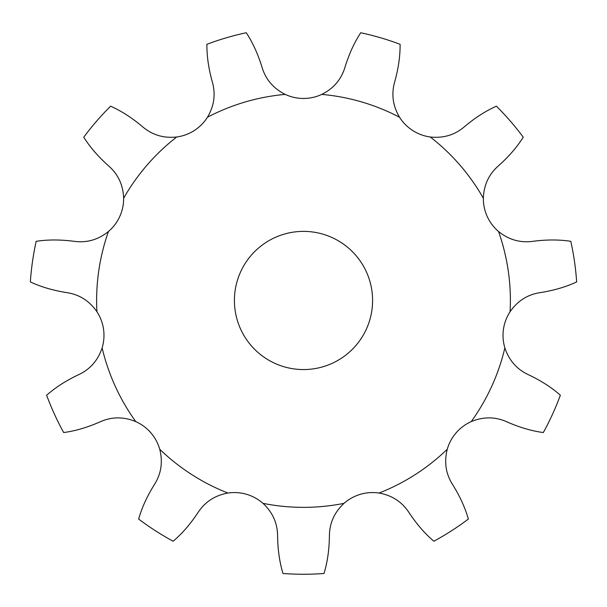 <?xml version="1.0" encoding="UTF-8"?>
<svg xmlns="http://www.w3.org/2000/svg" width="607" height="607" viewBox="0 0 607 607"><rect width="100%" height="100%" fill="white"/><g stroke="black" fill="none" stroke-linecap="round" stroke-linejoin="round"><path stroke-width="0.91" d="M430.28 136.992C443.307 138.404 454.658 135.02 464.325 126.833C474.932 117.864 485.623 110.982 496.397 106.187A273.78 273.78 0 0 1 523.257 137.197C516.989 147.175 508.651 156.773 498.264 165.999C488.787 174.399 483.817 185.15 483.362 198.254A43.18 43.18 0 0 0 498.537 231.487C508.734 239.719 520.116 243.005 532.673 241.351C546.444 239.537 559.161 239.522 570.815 241.32A273.78 273.78 0 0 1 576.65 281.929C565.974 286.929 553.774 290.503 540.048 292.642C527.529 294.585 517.543 300.943 510.077 311.717A43.18 43.18 0 0 0 504.872 347.887C509 360.323 516.8 369.246 528.257 374.633C540.829 380.559 551.528 387.418 560.36 395.233A273.78 273.78 0 0 1 543.318 432.548C531.633 430.985 519.44 427.396 506.731 421.774C495.153 416.645 483.309 416.592 471.207 421.615A43.18 43.18 0 0 0 447.276 449.233C444.021 461.927 445.758 473.642 452.488 484.378C459.856 496.154 465.152 507.71 468.354 519.053A273.78 273.78 0 0 1 433.846 541.232C424.854 533.606 416.539 523.993 408.89 512.391C401.925 501.814 391.985 495.365 379.087 493.051A43.18 43.18 0 0 0 344.025 503.347C334.427 512.27 329.555 523.067 329.411 535.731C329.244 549.623 327.446 562.211 324.009 573.486A273.78 273.78 0 0 1 282.991 573.486C279.554 562.211 277.756 549.623 277.589 535.731C277.445 523.067 272.573 512.27 262.975 503.347A43.18 43.18 0 0 0 227.913 493.051C215.015 495.365 205.075 501.814 198.11 512.391C190.461 523.993 182.146 533.606 173.154 541.232A273.78 273.78 0 0 1 138.646 519.053C141.848 507.71 147.144 496.154 154.512 484.378C161.242 473.642 162.98 461.927 159.724 449.233A43.18 43.18 0 0 0 135.793 421.615C123.691 416.592 111.847 416.645 100.269 421.774C87.56 427.396 75.367 430.985 63.682 432.548A273.78 273.78 0 0 1 46.64 395.233C55.472 387.418 66.171 380.559 78.743 374.633C90.2 369.246 98 360.323 102.128 347.887A43.18 43.18 0 0 0 96.923 311.717C89.457 300.943 79.471 294.585 66.952 292.642C53.226 290.503 41.026 286.929 30.35 281.929A273.78 273.78 0 0 1 36.185 241.32C47.839 239.522 60.556 239.537 74.327 241.351C86.884 243.005 98.266 239.719 108.463 231.487A43.18 43.18 0 0 0 123.638 198.254C123.183 185.15 118.213 174.399 108.736 165.999C98.349 156.773 90.011 147.175 83.743 137.197A273.78 273.78 0 0 1 110.603 106.187C121.377 110.982 132.068 117.864 142.675 126.833C152.342 135.02 163.693 138.404 176.72 136.992A43.18 43.18 0 0 0 207.457 117.242C214.157 105.975 215.788 94.244 212.359 82.051C208.603 68.674 206.782 56.094 206.904 44.303A273.78 273.78 0 0 1 246.267 32.748C252.74 42.596 258.013 54.167 262.08 67.453C265.79 79.563 273.507 88.546 285.229 94.404A43.18 43.18 0 0 0 321.771 94.404C333.493 88.546 341.21 79.563 344.92 67.453C348.987 54.167 354.26 42.596 360.733 32.748A273.78 273.78 0 0 1 400.096 44.303C400.218 56.094 398.397 68.674 394.641 82.051C391.212 94.244 392.843 105.975 399.543 117.242A43.18 43.18 0 0 0 430.28 136.992A206.881 206.881 0 0 1 483.362 198.254M372.592 300.473A69.092 69.092 0 0 1 268.954 360.308A69.092 69.092 0 0 1 268.954 240.638A69.092 69.092 0 0 1 372.592 300.473M227.913 493.051A206.881 206.881 0 0 1 159.724 449.233M344.025 503.347A206.881 206.881 0 0 1 262.975 503.347M447.276 449.233A206.881 206.881 0 0 1 379.087 493.051M504.872 347.887A206.881 206.881 0 0 1 471.207 421.615M498.537 231.487A206.881 206.881 0 0 1 510.077 311.717M321.771 94.404A206.881 206.881 0 0 1 399.543 117.242M207.457 117.242A206.881 206.881 0 0 1 285.229 94.404M123.638 198.254A206.881 206.881 0 0 1 176.72 136.992M96.923 311.717A206.881 206.881 0 0 1 108.463 231.487M135.793 421.615A206.881 206.881 0 0 1 102.128 347.887"/></g></svg>
